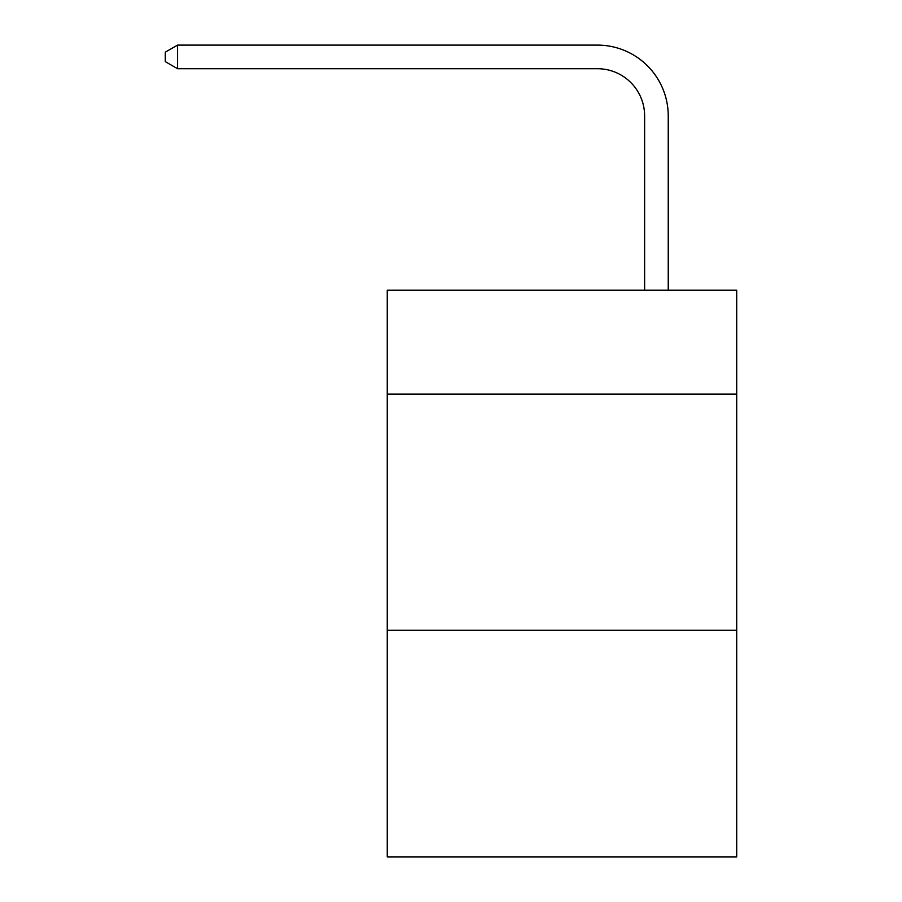 <?xml version="1.0" encoding="UTF-8"?>
<svg xmlns="http://www.w3.org/2000/svg" width="902" height="902" viewBox="0 0 902 902"><rect width="100%" height="100%" fill="white"/><g stroke="black" fill="none" stroke-linecap="round" stroke-linejoin="round"><path stroke-width="1.35" d="M736.708 394.095L736.708 290.196L387.251 290.196L387.251 394.095L736.708 394.095L736.708 856.9L387.251 856.9L387.251 394.095M736.708 630.216L387.251 630.216M644.626 290.196L644.626 115.941A47.22 47.22 0 0 0 597.395 68.71L177.57 68.71L165.291 61.629L165.291 52.181L177.57 45.1L597.395 45.1A70.841 70.841 0 0 1 668.235 115.941L668.235 290.196M644.626 115.941A47.22 47.22 0 0 0 597.395 68.71A47.22 47.22 0 0 1 644.626 115.941A47.22 47.22 0 0 0 597.395 68.71A47.22 47.22 0 0 1 644.626 115.941A47.22 47.22 0 0 0 597.395 68.71A47.22 47.22 0 0 1 644.626 115.941A47.22 47.22 0 0 0 597.395 68.71A47.22 47.22 0 0 1 644.626 115.941A47.22 47.22 0 0 0 597.395 68.71A47.22 47.22 0 0 1 644.626 115.941A47.22 47.22 0 0 0 597.395 68.71A47.22 47.22 0 0 1 644.626 115.941A47.22 47.22 0 0 0 597.395 68.71A47.22 47.22 0 0 1 644.626 115.941A47.22 47.22 0 0 0 597.395 68.71A47.22 47.22 0 0 1 644.626 115.941A47.22 47.22 0 0 0 597.395 68.71A47.22 47.22 0 0 1 644.626 115.941A47.22 47.22 0 0 0 597.395 68.71A47.22 47.22 0 0 1 644.626 115.941M177.57 45.1L597.395 45.1L177.57 45.1L597.395 45.1L177.57 45.1L597.395 45.1L177.57 45.1L597.395 45.1L177.57 45.1L597.395 45.1L177.57 45.1L597.395 45.1L177.57 45.1L597.395 45.1L177.57 45.1L597.395 45.1L177.57 45.1L597.395 45.1L177.57 45.1L597.395 45.1L177.57 45.1L177.57 68.71"/></g></svg>
